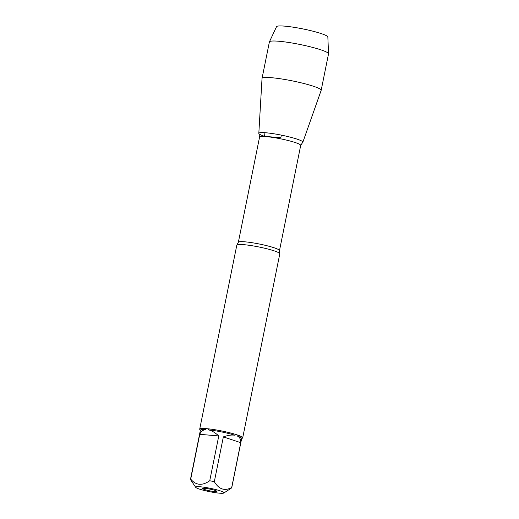 <?xml version="1.0" encoding="UTF-8"?>
<svg xmlns="http://www.w3.org/2000/svg" width="519" height="519" viewBox="0 0 519 519"><rect width="100%" height="100%" fill="white"/><g stroke="black" fill="none" stroke-linecap="round" stroke-linejoin="round"><path stroke-width="0.78" d="M242.697 437.841L279.799 253.836A21.928 2.595 -168.6 0 0 279.773 253.622A21.928 2.595 -168.6 0 0 274.175 250.865A21.928 2.595 -168.6 0 0 251.566 245.649A21.928 2.595 -168.6 0 0 236.917 244.981A21.928 2.595 -168.6 0 0 236.807 245.169L199.705 429.168A21.928 2.595 11.4 0 1 205.388 428.571L208.106 428.804A21.928 2.595 11.4 0 1 235.775 434.455L238.26 435.279A21.928 2.595 11.4 0 1 242.697 437.841A21.928 2.595 11.4 0 1 242.483 438.114L241.64 438.665M200.366 430.342L199.802 429.505A21.928 2.595 11.4 0 1 199.705 429.168M207.613 491.259A14.461 1.713 -168.6 0 0 223.851 493.011A14.461 1.713 -168.6 0 0 220.283 490.87A14.461 1.713 -168.6 0 0 204.058 487.231A14.461 1.713 -168.6 0 0 195.702 487.335A14.461 1.713 -168.6 0 0 207.613 491.259M231.5 488.003A21.052 2.491 -168.6 0 0 231.539 487.983A21.052 2.491 -168.6 0 0 231.746 487.717A21.052 2.491 -168.6 0 0 231.708 487.484C224.746 491.311 218.947 489.378 214.321 481.684A21.052 2.491 -168.6 0 0 209.741 480.75C202.235 485.966 195.897 485.421 190.72 479.115A21.052 2.491 -168.6 0 0 190.473 479.4A21.052 2.491 -168.6 0 0 190.512 479.634L195.702 487.335M231.708 487.484L240.738 442.688C240.946 439.574 239.843 437.368 237.423 436.07A21.052 2.491 11.4 0 1 241.666 438.523L231.746 487.717M209.741 480.75L218.771 435.954C215.151 432.625 211.72 430.588 208.489 429.849A21.052 2.491 11.4 0 1 234.99 435.259C231.837 434.695 227.958 435.24 223.352 436.888L214.321 481.684M190.473 479.4L200.392 430.199A21.052 2.491 11.4 0 1 205.822 429.615C202.968 429.836 200.937 431.399 199.75 434.319L190.72 479.115M235.775 434.455L234.99 435.259M208.489 429.849L208.106 428.804M237.423 436.07L238.26 435.279M205.388 428.571L205.822 429.615M258.916 133.63A22.46 2.66 11.4 0 1 271.93 133.487A22.46 2.66 11.4 0 1 297.095 139.137A22.46 2.66 11.4 0 1 302.642 142.453L300.702 145.404A20.987 2.485 -168.6 0 0 280.623 138.82A20.987 2.485 -168.6 0 0 259.558 137.107L258.916 133.63M204.538 489.514A7.292 0.863 11.4 0 1 202.695 488.476A7.292 0.863 11.4 0 1 209.987 489.125A7.292 0.863 11.4 0 1 216.961 491.35A7.292 0.863 11.4 0 1 212.556 491.331A7.292 0.863 11.4 0 1 204.538 489.514M199.75 434.319L218.771 435.954M223.352 436.888L240.738 442.688M328.527 53.775A30.16 3.568 -168.6 0 0 320.781 49.798A30.16 3.568 -168.6 0 0 288.979 42.506A30.16 3.568 -168.6 0 0 269.419 41.857L276.53 26.67A26.19 3.101 11.4 0 1 293.514 27.235A26.19 3.101 11.4 0 1 321.125 33.56A26.19 3.101 11.4 0 1 327.852 37.018L328.527 53.775A30.16 3.568 -168.6 0 1 328.521 53.879L321.164 90.338A30.16 3.568 -168.6 0 1 321.151 90.397L302.843 142.219A22.46 2.66 -168.6 0 0 297.095 139.137A22.46 2.66 -168.6 0 0 272.942 133.636A22.46 2.66 -168.6 0 0 258.819 133.344A22.46 2.66 -168.6 0 0 264.586 136.341M321.164 90.338A30.16 3.568 -168.6 0 0 313.431 86.258A30.16 3.568 -168.6 0 0 281.227 78.901A30.16 3.568 -168.6 0 0 262.037 78.414A30.16 3.568 -168.6 0 0 262.024 78.473L258.819 133.344M269.419 41.857A30.16 3.568 -168.6 0 0 269.387 41.955L262.037 78.414M264.937 132.702L264.586 136.341L280.837 137.736L281.363 135.135M236.917 244.981L238.344 242.315A20.987 2.485 11.4 0 1 259.409 244.027A20.987 2.485 11.4 0 1 279.488 250.612L279.773 253.622M223.851 493.011L231.539 487.983M279.488 250.612L300.702 145.404M238.344 242.315L259.558 137.107"/></g></svg>
